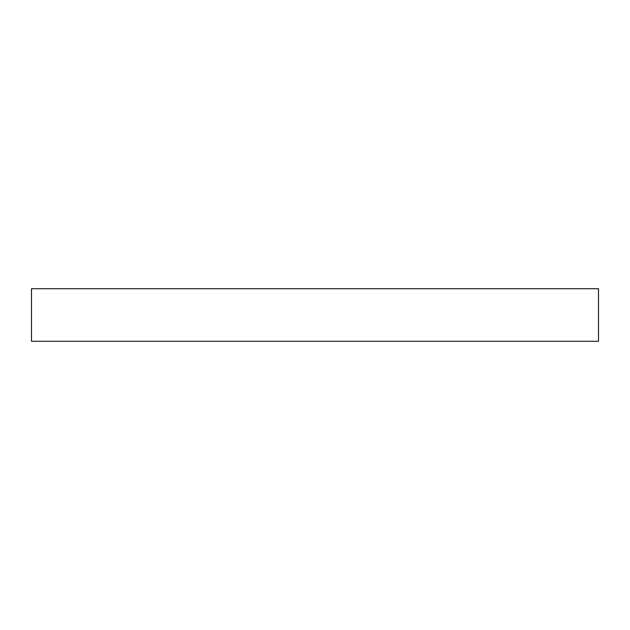 <?xml version="1.0" encoding="UTF-8"?>
<svg xmlns="http://www.w3.org/2000/svg" width="630" height="630" viewBox="0 0 630 630"><rect width="100%" height="100%" fill="white"/><g stroke="black" fill="none" stroke-linecap="round" stroke-linejoin="round"><path stroke-width="0.94" d="M598.5 288.705L31.5 288.705L31.5 341.295L598.5 341.295L598.5 288.705"/></g></svg>
